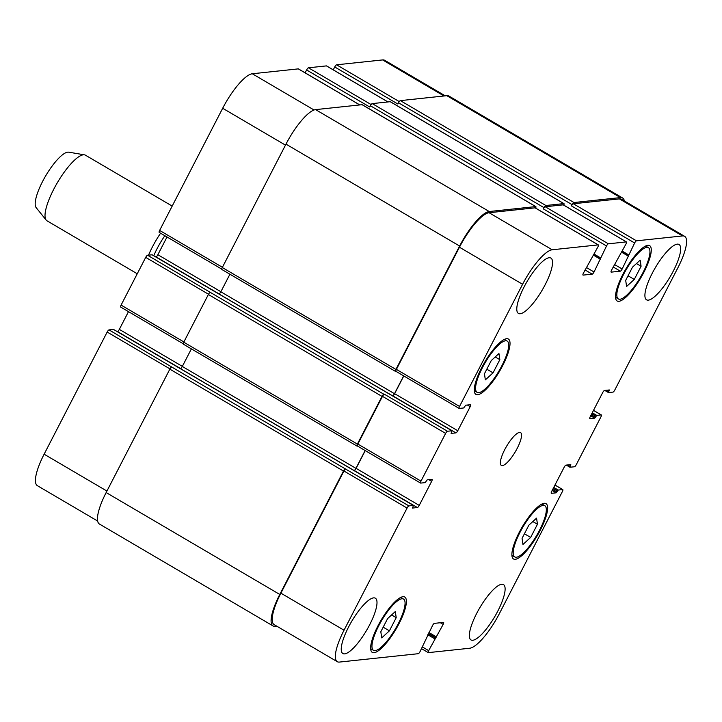 <?xml version="1.0" encoding="UTF-8"?>
<svg xmlns="http://www.w3.org/2000/svg" width="722" height="722" viewBox="0 0 722 722"><rect width="100%" height="100%" fill="white"/><g stroke="black" fill="none" stroke-linecap="round" stroke-linejoin="round"><path stroke-width="1.08" d="M153.75 255.75A32.084 8.7 -59.6 0 1 164.869 235.715M148.533 255.128A38.031 10.307 -59.6 0 1 160.582 233.197M137.252 273.773L46.966 220.788A38.031 10.307 -59.6 0 1 46.154 220.075A38.031 10.307 -59.6 0 1 57.318 182.774A38.031 10.307 -59.6 0 1 84.447 154.833A38.031 10.307 -59.6 0 1 85.458 155.194L172.188 206.086M46.154 220.075L36.154 207.629A32.328 8.763 -59.6 0 1 45.648 175.915A32.328 8.763 -59.6 0 1 68.698 152.171L84.447 154.833M537.457 524.262L530.661 537.43L522.963 544.478L522.069 538.341L528.865 525.174L536.563 518.134L537.457 524.262L532.827 521.546M530.661 537.43L524.425 533.775M641.082 266.265L634.286 279.432L626.588 286.472L625.694 280.344L632.49 267.176L640.188 260.137L641.082 266.265L636.461 263.548M634.286 279.432L628.05 275.777M499.841 359.673L493.045 372.841L485.346 379.88L484.453 373.752L491.249 360.585L498.947 353.545L499.841 359.673L495.211 356.957M493.045 372.841L486.808 369.186M396.216 617.671L389.411 630.838L381.721 637.887L380.819 631.75L387.624 618.583L395.313 611.543L396.216 617.671L391.586 614.954M389.411 630.838L383.183 627.183M620.008 299.233A29.71 8.05 120.4 0 0 641.786 274.829A29.71 8.05 120.4 0 0 648.428 247.682A29.71 8.05 120.4 0 0 626.443 269.225A29.71 8.05 120.4 0 0 618.348 298.926A29.71 8.05 120.4 0 0 620.008 299.233M618.934 301.3A32.084 8.7 -59.6 0 1 617.148 300.975A32.084 8.7 -59.6 0 1 625.893 268.9A32.084 8.7 -59.6 0 1 649.629 245.633A32.084 8.7 -59.6 0 1 642.454 274.956A32.084 8.7 -59.6 0 1 618.934 301.3M516.383 557.231A29.71 8.05 120.4 0 0 538.161 532.827A29.71 8.05 120.4 0 0 544.803 505.68A29.71 8.05 120.4 0 0 522.818 527.222A29.71 8.05 120.4 0 0 514.723 556.924A29.71 8.05 120.4 0 0 516.383 557.231M515.309 559.297A32.084 8.7 -59.6 0 1 513.523 558.972A32.084 8.7 -59.6 0 1 522.259 526.898A32.084 8.7 -59.6 0 1 546.003 503.631A32.084 8.7 -59.6 0 1 538.829 532.953A32.084 8.7 -59.6 0 1 515.309 559.297M375.133 650.639A29.71 8.05 120.4 0 0 396.91 626.236A29.71 8.05 120.4 0 0 403.553 599.089A29.71 8.05 120.4 0 0 381.568 620.631A29.71 8.05 120.4 0 0 373.482 650.332A29.71 8.05 120.4 0 0 375.133 650.639M374.068 652.706A32.084 8.7 -59.6 0 1 372.272 652.381A32.084 8.7 -59.6 0 1 381.017 620.306A32.084 8.7 -59.6 0 1 404.753 597.04A32.084 8.7 -59.6 0 1 397.587 626.362A32.084 8.7 -59.6 0 1 374.068 652.706M478.767 392.642A29.71 8.05 120.4 0 0 500.545 368.238A29.71 8.05 120.4 0 0 507.187 341.091A29.71 8.05 120.4 0 0 485.202 362.634A29.71 8.05 120.4 0 0 477.107 392.335A29.71 8.05 120.4 0 0 478.767 392.642M477.693 394.708A32.084 8.7 -59.6 0 1 475.906 394.383A32.084 8.7 -59.6 0 1 484.642 362.309A32.084 8.7 -59.6 0 1 508.387 339.042A32.084 8.7 -59.6 0 1 501.212 368.364A32.084 8.7 -59.6 0 1 477.693 394.708M648.338 300.144A32.084 8.7 -59.6 0 1 646.542 299.82A32.084 8.7 -59.6 0 1 655.287 267.745A32.084 8.7 -59.6 0 1 679.023 244.469A32.084 8.7 -59.6 0 1 671.848 273.791A32.084 8.7 -59.6 0 1 648.338 300.144M344.674 653.87A32.084 8.7 -59.6 0 1 342.878 653.545A32.084 8.7 -59.6 0 1 351.623 621.471A32.084 8.7 -59.6 0 1 375.359 598.204A32.084 8.7 -59.6 0 1 368.193 627.517A32.084 8.7 -59.6 0 1 344.674 653.87M472.784 640.27A32.084 8.7 -59.6 0 1 470.988 639.945A32.084 8.7 -59.6 0 1 479.733 607.87A32.084 8.7 -59.6 0 1 503.478 584.594A32.084 8.7 -59.6 0 1 496.303 613.917A32.084 8.7 -59.6 0 1 472.784 640.27M520.219 313.745A32.084 8.7 -59.6 0 1 518.432 313.42A32.084 8.7 -59.6 0 1 527.168 281.345A32.084 8.7 -59.6 0 1 550.913 258.079A32.084 8.7 -59.6 0 1 543.738 287.392A32.084 8.7 -59.6 0 1 520.219 313.745M339.403 662.074A38.031 10.307 -59.6 0 1 337.282 661.686A38.031 10.307 -59.6 0 1 344.033 630.216L407.082 508.062A2.374 0.641 -59.6 0 1 408.932 505.905L413.435 505.445L412.56 508.053L417.379 507.557A2.374 0.641 120.4 0 0 419.229 505.4L431.648 481.348A2.374 0.641 120.4 0 0 432.072 479.381A2.374 0.641 120.4 0 0 431.937 479.354L427.171 479.859L425.159 482.621L420.709 483.09A2.374 0.641 -59.6 0 1 420.574 483.072A2.374 0.641 -59.6 0 1 420.998 481.105L445.618 433.399A2.374 0.641 -59.6 0 1 447.469 431.242L451.972 430.781L451.097 433.39L455.916 432.893A2.374 0.641 120.4 0 0 457.766 430.736L470.184 406.685A2.374 0.641 120.4 0 0 470.609 404.717A2.374 0.641 120.4 0 0 470.473 404.69L465.708 405.195L463.695 407.957L459.237 408.435A2.374 0.641 -59.6 0 1 459.111 408.408A2.374 0.641 -59.6 0 1 459.535 406.441L522.584 284.287A38.031 10.307 -59.6 0 1 552.204 249.776L598.213 244.893A2.374 0.641 -59.6 0 1 598.348 244.911A2.374 0.641 -59.6 0 1 597.924 246.879L583.421 273.124A2.374 0.641 120.4 0 0 583.006 275.091A2.374 0.641 120.4 0 0 583.132 275.109L592.193 274.152A2.374 0.641 120.4 0 0 594.044 271.995L606.516 245.967A2.374 0.641 -59.6 0 1 608.375 243.81L626.335 241.906A2.374 0.641 -59.6 0 1 626.47 241.933A2.374 0.641 -59.6 0 1 626.046 243.892L611.543 270.136A2.374 0.641 120.4 0 0 611.128 272.104A2.374 0.641 120.4 0 0 611.254 272.131L620.315 271.165A2.374 0.641 120.4 0 0 622.165 269.008L634.638 242.98A2.374 0.641 -59.6 0 1 636.497 240.823L682.507 235.941A38.031 10.307 -59.6 0 1 684.627 236.329A38.031 10.307 -59.6 0 1 677.877 267.799L614.828 389.952A2.374 0.641 -59.6 0 1 612.978 392.109L608.466 392.569L609.341 389.961L604.522 390.458A2.374 0.641 120.4 0 0 602.671 392.615L590.253 416.675A2.374 0.641 120.4 0 0 589.838 418.643A2.374 0.641 120.4 0 0 589.964 418.661L594.729 418.155L596.751 415.394L601.2 414.924A2.374 0.641 -59.6 0 1 601.336 414.942A2.374 0.641 -59.6 0 1 600.912 416.91L576.291 464.616A2.374 0.641 -59.6 0 1 574.441 466.773L569.938 467.233L570.804 464.625L565.985 465.121A2.374 0.641 120.4 0 0 564.135 467.278L551.716 491.33A2.374 0.641 120.4 0 0 551.301 493.297A2.374 0.641 120.4 0 0 551.428 493.325L556.193 492.819L558.214 490.058L562.664 489.579A2.374 0.641 -59.6 0 1 562.799 489.606A2.374 0.641 -59.6 0 1 562.375 491.574L499.326 613.727A38.031 10.307 -59.6 0 1 469.697 648.239L428.381 652.625A2.374 0.641 -59.6 0 1 428.245 652.607A2.374 0.641 -59.6 0 1 428.669 650.639L443.173 624.395A2.374 0.641 120.4 0 0 443.588 622.427A2.374 0.641 120.4 0 0 443.461 622.409L434.4 623.366A2.374 0.641 120.4 0 0 432.541 625.523L420.078 651.551A2.374 0.641 -59.6 0 1 418.218 653.708L339.403 662.074M502.386 465.6A19.016 5.153 -59.6 0 1 501.33 465.41A19.016 5.153 -59.6 0 1 506.51 446.404A19.016 5.153 -59.6 0 1 520.58 432.613A19.016 5.153 -59.6 0 1 516.329 449.986A19.016 5.153 -59.6 0 1 502.386 465.6M97.641 521.04L37.373 485.671A38.031 10.307 -59.6 0 1 44.123 454.201L107.172 332.048A2.374 0.641 -59.6 0 1 109.022 329.891L113.562 329.467M117.19 331.569L117.478 331.542A2.374 0.641 120.4 0 0 119.329 329.385L128.489 311.642M120.8 307.076A2.374 0.641 -59.6 0 1 120.664 307.058A2.374 0.641 -59.6 0 1 121.088 305.09L145.709 257.384A2.374 0.641 -59.6 0 1 147.559 255.227L152.098 254.812M155.717 256.915L156.015 256.879A2.374 0.641 120.4 0 0 157.865 254.722L167.017 236.978M159.336 232.421A2.374 0.641 -59.6 0 1 159.201 232.394A2.374 0.641 -59.6 0 1 159.625 230.426L222.674 108.273A38.031 10.307 -59.6 0 1 252.303 73.761L298.312 68.879A2.374 0.641 -59.6 0 1 298.439 68.897A2.374 0.641 -59.6 0 1 298.529 69.005M305.135 72.823L306.615 69.953A2.374 0.641 -59.6 0 1 308.465 67.796L326.434 65.892A2.374 0.641 -59.6 0 1 326.561 65.91A2.374 0.641 -59.6 0 1 326.651 66.018M333.257 69.835L334.737 66.966A2.374 0.641 -59.6 0 1 336.587 64.809L382.597 59.926A38.031 10.307 -59.6 0 1 384.718 60.314L445.275 95.855M362.309 104.816A2.374 0.641 120.4 0 0 362.218 104.708A2.374 0.641 120.4 0 0 362.092 104.69L315.613 109.618A38.031 10.307 120.4 0 0 285.984 144.129L222.295 267.528A2.374 0.641 120.4 0 0 221.871 269.496A2.374 0.641 120.4 0 0 222.006 269.523M229.921 274.216L220.842 291.796A2.374 0.641 -59.6 0 1 218.992 293.953L392.624 395.855A2.374 0.641 120.4 0 0 394.474 393.698L403.679 375.873M147.559 255.227L210.228 292.338A2.374 0.641 120.4 0 0 208.378 294.495L183.758 342.192A2.374 0.641 120.4 0 0 183.334 344.159A2.374 0.641 120.4 0 0 183.469 344.186M191.384 348.879L182.305 366.46A2.374 0.641 -59.6 0 1 180.455 368.617L354.087 470.518A2.374 0.641 120.4 0 0 355.937 468.361L365.142 450.537M109.022 329.891L171.692 367.002A2.374 0.641 120.4 0 0 169.841 369.15L106.152 492.557A38.031 10.307 120.4 0 0 99.401 524.019L273.033 625.929A38.031 10.307 -59.6 0 1 279.784 594.459L343.473 471.06A2.374 0.641 -59.6 0 1 345.324 468.903L408.932 505.905M684.627 236.329L621.489 199.272A38.031 10.307 -59.6 0 0 619.368 198.884L573.358 203.766A2.374 0.641 -59.6 0 0 571.499 205.923L572.149 204.687A2.374 0.641 -59.6 0 1 573.999 202.53L620.478 197.593A38.031 10.307 -59.6 0 1 622.599 197.981L448.967 96.071A38.031 10.307 120.4 0 0 446.846 95.683L400.367 100.62A2.374 0.641 120.4 0 0 398.517 102.777L397.876 104.022L334.737 66.966M390.431 101.829A2.374 0.641 120.4 0 0 390.349 101.721A2.374 0.641 120.4 0 0 390.214 101.703L372.245 103.607A2.374 0.641 120.4 0 0 370.395 105.764L369.754 107.009L306.615 69.953M337.282 661.686L274.143 624.629A38.031 10.307 -59.6 0 1 280.894 593.159L343.943 471.006A2.374 0.641 -59.6 0 1 345.793 468.849M354.087 470.518L354.24 470.5A2.374 0.641 120.4 0 0 356.099 468.343L365.251 450.6M357.57 446.043A2.374 0.641 -59.6 0 1 357.435 446.015A2.374 0.641 -59.6 0 1 357.859 444.048L382.479 396.351A2.374 0.641 -59.6 0 1 384.33 394.194L447.469 431.242M392.624 395.855L392.777 395.837A2.374 0.641 120.4 0 0 394.627 393.68L403.788 375.945M396.107 371.379A2.374 0.641 -59.6 0 1 395.972 371.352A2.374 0.641 -59.6 0 1 396.396 369.384L459.445 247.231A38.031 10.307 -59.6 0 1 489.065 212.719L535.074 207.837A2.374 0.641 -59.6 0 1 535.21 207.855A2.374 0.641 -59.6 0 1 535.3 207.963M563.774 205.129A2.374 0.641 -59.6 0 0 563.972 203.631A2.374 0.641 -59.6 0 0 563.846 203.604L545.877 205.508A2.374 0.641 -59.6 0 0 544.027 207.665L543.377 208.911A2.374 0.641 -59.6 0 1 545.236 206.754L563.196 204.849A2.374 0.641 -59.6 0 1 563.331 204.877A2.374 0.641 -59.6 0 1 563.422 204.976M276.725 626.145L275.154 626.317A38.031 10.307 -59.6 0 1 273.033 625.929M357.489 446.043L357.101 446.088A2.374 0.641 -59.6 0 1 356.966 446.061A2.374 0.641 -59.6 0 1 357.39 444.093L382.01 396.396A2.374 0.641 -59.6 0 1 383.86 394.239L384.33 394.194M396.026 371.388L395.638 371.424A2.374 0.641 -59.6 0 1 395.503 371.406A2.374 0.641 -59.6 0 1 395.927 369.438L459.616 246.04A38.031 10.307 -59.6 0 1 489.236 211.528L535.724 206.591A2.374 0.641 -59.6 0 1 535.85 206.618A2.374 0.641 -59.6 0 1 535.652 208.116M622.599 197.981A38.031 10.307 -59.6 0 1 624.359 200.96M106.919 491.059L44.123 454.201M169.977 368.906L107.172 332.048M182.35 366.379L119.329 329.385M180.581 368.581L117.478 331.542M183.884 341.939L121.088 305.09M208.514 294.242L145.709 257.384M220.887 291.715L157.865 254.722M219.118 293.917L156.015 256.879M222.421 267.284L159.625 230.426M285.47 145.131L222.674 108.273M314.043 109.997L252.303 73.761M359.755 104.934L298.312 68.879M371.135 104.582L308.465 67.796M387.876 101.946L326.434 65.892M399.257 101.594L336.587 64.809M444.039 95.981L382.597 59.926M280.894 593.159L344.033 630.216M343.943 471.006L407.082 508.062M354.24 470.5L417.379 507.557M356.099 468.343L419.229 505.4M428.823 479.688L431.648 481.348M357.859 444.048L420.998 481.105M382.479 396.351L445.618 433.399M392.777 395.837L455.916 432.893M394.627 393.68L457.766 430.736M467.36 405.024L470.184 406.685M396.396 369.384L459.535 406.441M459.445 247.231L522.584 284.287M489.065 212.719L552.204 249.776M535.074 207.837L598.213 244.893M585.055 269.956L592.193 274.152M586.336 267.474L594.044 271.995M545.236 206.754L608.375 243.81M543.377 208.911L606.516 245.967M563.196 204.849L626.335 241.906M613.177 266.978L620.315 271.165M614.458 264.487L622.165 269.008M573.358 203.766L636.497 240.823M571.499 205.923L634.638 242.98M619.368 198.884L682.507 235.941M593.493 410.403L601.2 414.924M554.956 485.058L562.664 489.579M422.433 646.975L428.669 650.639M440.339 622.734L443.173 624.395M435.51 637.95L428.308 633.726M428.417 633.519L435.898 637.914M434.77 638.817L427.794 634.728M558.214 490.058L553.738 487.431M557.474 490.915L553.223 488.424M556.933 491.953L552.682 489.462M556.193 492.819L552.168 490.455M570.642 465.41L569.505 464.742M570.1 466.448L567.555 464.95M569.902 467.188L566.31 465.085M596.751 415.394L592.275 412.767M596.011 416.26L591.76 413.76M595.469 417.298L591.219 414.798M594.729 418.155L590.704 415.8M609.169 390.746L608.041 390.088M608.637 391.784L606.092 390.295M608.438 392.533L604.846 390.421M620.478 197.593L446.846 95.683M573.999 202.53L400.367 100.62M572.149 204.687L398.517 102.777M628.537 254.803L622.31 251.148M628.339 255.552L621.967 251.807M628.7 256.355L621.732 252.267M563.846 203.604L390.214 101.703M545.877 205.508L372.245 103.607M544.027 207.665L370.395 105.764M600.415 257.79L594.188 254.135M600.217 258.539L593.845 254.794M600.578 259.342L593.61 255.254M535.724 206.591L362.092 104.69M489.236 211.528L315.613 109.618M459.616 246.04L285.984 144.129M395.927 369.438L222.295 267.528M394.474 393.698L220.842 291.796M451.918 430.772L152.017 254.758M383.86 394.239L210.228 292.338M382.01 396.396L208.378 294.495M357.39 444.093L183.758 342.192M355.937 468.361L182.305 366.46M413.381 505.436L113.48 329.422M345.324 468.903L171.692 367.002M343.473 471.06L169.841 369.15M279.784 594.459L106.152 492.557M436.639 637.048L428.931 632.526M615.514 297.265L618.348 298.926M645.594 246.022L648.428 247.682M511.889 555.263L514.723 556.924M541.969 504.019L544.803 505.68M370.648 648.672L373.482 650.332M400.719 597.428L403.553 599.089M474.273 390.674L477.107 392.335M504.353 339.43L507.187 341.091M120.664 307.058L183.217 343.762M159.201 232.394L221.753 269.098M298.439 68.897L359.827 104.925M326.561 65.91L387.949 101.937M357.435 446.015L420.574 483.072M395.972 371.352L459.111 408.408M535.21 207.855L598.348 244.911M563.331 204.877L626.47 241.933M593.511 410.358L601.336 414.942M554.983 485.022L562.799 489.606M421.558 648.681L428.245 652.607M569.938 467.233L566.283 465.085M608.466 392.569L604.81 390.431M628.375 255.588L621.958 251.825M563.972 203.631L390.349 101.721M600.253 258.575L593.836 254.812M535.85 206.618L362.218 104.708M395.503 371.406L221.871 269.496M451.972 430.781L152.062 254.767M356.966 446.061L183.334 344.159M413.435 505.445L113.534 329.431"/></g></svg>
